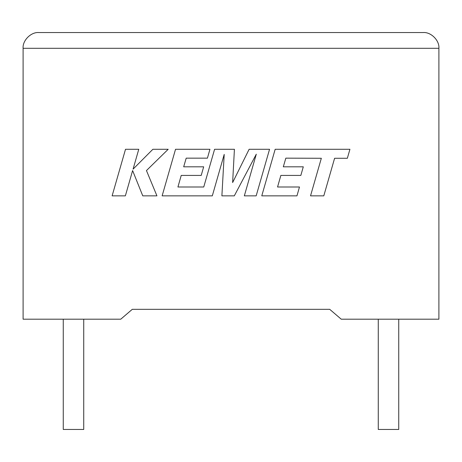 <?xml version="1.0" encoding="UTF-8"?>
<svg xmlns="http://www.w3.org/2000/svg" width="462" height="462" viewBox="0 0 462 462"><rect width="100%" height="100%" fill="white"/><g stroke="black" fill="none" stroke-linecap="round" stroke-linejoin="round"><path stroke-width="0.69" d="M378.262 319.202L378.262 429.452L398.735 429.452L398.735 319.202M83.737 319.202L83.737 429.452L63.265 429.452L63.265 319.202M329.701 309.315L341.251 319.202L438.9 319.202L438.9 48.302C439.605 40.506 430.942 31.843 423.152 32.548C430.942 31.843 439.605 40.506 438.9 48.302L23.1 48.302L23.1 319.202L120.749 319.202L132.299 309.315L329.701 309.315L132.299 309.315M38.848 32.548C31.058 31.843 22.395 40.506 23.1 48.302C22.395 40.506 31.058 31.843 38.848 32.548L423.152 32.548M125.508 149.284L112.122 195.853L125.364 195.853L132.611 170.565L142.764 195.853L156.936 195.853L146.454 170.565L168.197 149.284L152.87 149.284L133.073 169.144L138.767 149.284L125.508 149.284M269.554 149.284L249.128 149.284L232.629 182.554L234.419 149.284L214.587 149.284L203.748 186.995L177.928 186.995L181.225 175.421L201.213 175.421L203.673 166.811L183.68 166.811L186.203 158.148L207.421 158.148L209.939 149.284L175.531 149.284L162.133 195.853L212.306 195.853L224.209 154.389L221.887 195.853L234.303 195.853L256.295 154.192L244.329 195.853L256.167 195.853L269.554 149.284M285.834 158.148L321.333 158.275L310.528 195.853L323.793 195.853L334.598 158.275L347.349 158.275L349.93 149.284L275.167 149.284L261.769 195.853L296.956 195.853L299.474 186.995L277.552 186.995L280.856 175.421L300.837 175.421L303.297 166.811L283.31 166.811L285.834 158.148"/></g></svg>
